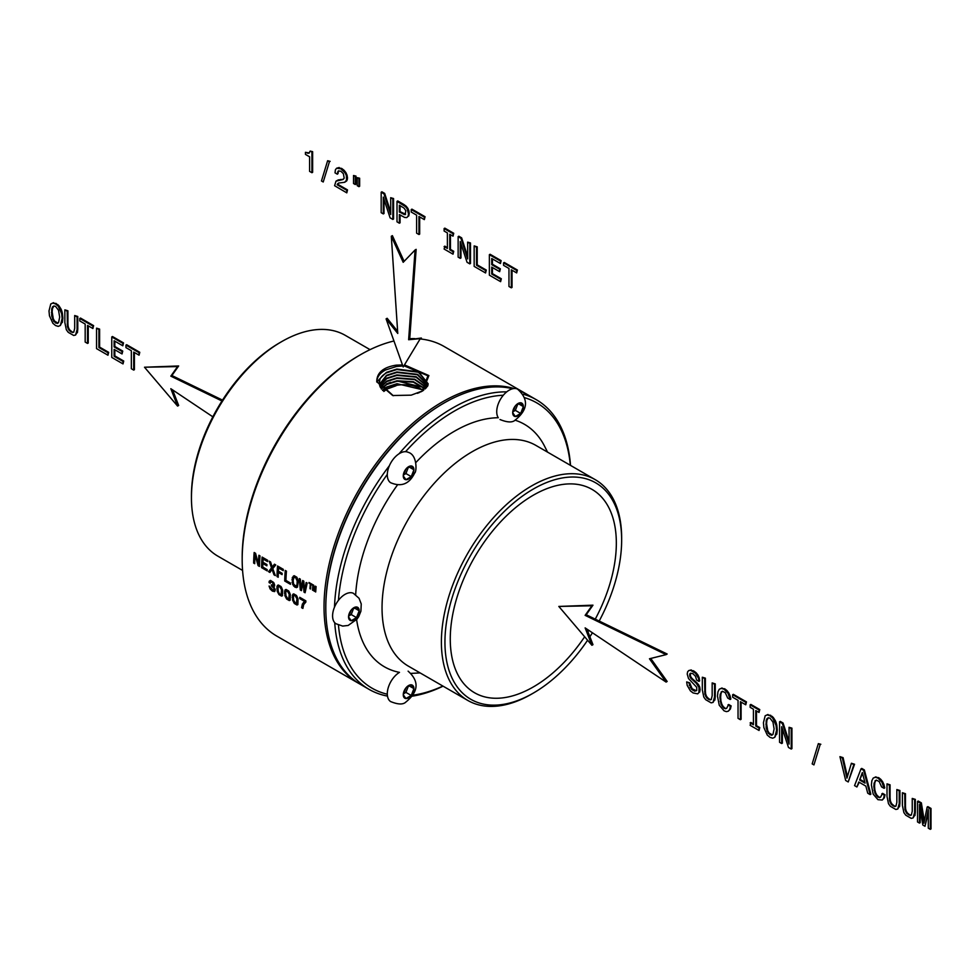 <?xml version="1.0" encoding="UTF-8"?>
<svg xmlns="http://www.w3.org/2000/svg" width="980" height="980" viewBox="0 0 980 980"><rect width="100%" height="100%" fill="white"/><g stroke="black" fill="none" stroke-linecap="round" stroke-linejoin="round"><path stroke-width="1.47" d="M393.96 340.991A167.237 96.555 120 0 0 360.444 354.736L358.668 355.765A164.726 95.109 120 0 0 302.82 404.471A164.726 95.109 120 0 0 242.183 557.51L242.183 559.556A167.237 96.555 120 0 0 276.826 636.118L358.668 683.366A167.237 96.555 120 0 0 359.55 683.869M570.336 465.28A164.726 95.109 120 0 0 524.9 397.77M503.304 395.246A164.726 95.109 120 0 0 405.561 451.682M387.308 474.381A164.726 95.109 120 0 0 338.431 600.36M338.468 625.105A164.726 95.109 120 0 0 387.308 694.22M412.984 695.175A164.726 95.109 120 0 0 442.874 686.061M397.378 485.063A140.018 80.838 120 0 0 355.666 594.676M356.61 619.63A140.018 80.838 120 0 0 399.473 672.366A17.567 10.143 120 0 0 388.301 687.507A17.567 10.143 120 0 0 390.567 701.545C398.064 704.608 403.184 704.755 405.916 701.999C418.656 691.574 419.391 681.284 408.109 671.153M411.392 673.346A140.018 80.838 120 0 0 413.695 673.26L420.089 672.905M547.551 452.123L544.672 446.415A140.018 80.838 120 0 0 514.99 420.151M499.984 419.514C507.493 422.564 512.601 422.723 515.333 419.967C528.085 409.542 528.82 399.252 517.538 389.109A17.567 10.143 120 0 0 509.441 390.028A17.567 10.143 120 0 0 498.526 403.233A17.567 10.143 120 0 0 498.269 417.737A140.018 80.838 120 0 0 415.875 462.523M570.519 465.39A167.237 96.555 120 0 0 536.28 399.693A167.237 96.555 120 0 0 523.271 394.23M506.721 391.865A167.237 96.555 120 0 0 399.032 453.789M389.415 465.672A167.237 96.555 120 0 0 334.499 607.135M334.731 622.716A167.237 96.555 120 0 0 369.043 689.357A167.237 96.555 120 0 0 387.48 696.094M412.323 696.168A167.237 96.555 120 0 0 443.058 686.172M370.048 349.64L345.303 335.368A127.461 73.598 120 0 0 281.579 341.677A127.461 73.598 120 0 0 238.361 379.37A127.461 73.598 120 0 0 191.443 497.791A127.461 73.598 120 0 0 217.842 556.138L242.575 570.421M536.28 399.693L527.669 394.732A167.237 96.555 120 0 0 520.919 391.412M512.699 388.741A167.237 96.555 120 0 0 444.05 403.013A167.237 96.555 120 0 0 387.357 452.454A167.237 96.555 120 0 0 325.801 607.833A167.237 96.555 120 0 0 360.432 684.383L369.043 689.357M281.579 341.677L279.802 342.706A124.962 72.14 120 0 0 237.442 379.652A124.962 72.14 120 0 0 191.443 495.745A124.962 72.14 120 0 0 191.443 496.762M444.05 403.013L443.168 403.527A165.988 95.832 120 0 0 386.892 452.601A165.988 95.832 120 0 0 325.801 606.804L325.801 607.833M526.774 394.217A167.237 96.555 120 0 0 525.893 393.703A167.237 96.555 120 0 0 520.307 390.885M513.937 388.533A167.237 96.555 120 0 0 385.581 451.437A167.237 96.555 120 0 0 358.668 683.366M595.264 619.14A117.429 67.804 120 0 0 592.018 489.388A117.429 67.804 120 0 0 493.491 529.923A117.429 67.804 120 0 0 474.59 692.774A117.429 67.804 120 0 0 573.104 652.239A117.429 67.804 120 0 0 584.656 636.767M587.939 631.733A117.429 67.804 120 0 0 588.796 630.348M599.184 621.038A124.962 72.14 120 0 0 621.651 540.066A124.962 72.14 120 0 0 490.943 526.003A124.962 72.14 120 0 0 447.689 665.751A124.962 72.14 120 0 0 533.304 693.105A124.962 72.14 120 0 0 575.664 656.159A124.962 72.14 120 0 0 587.596 640.222M589.899 636.755A124.962 72.14 120 0 0 592.422 632.774M621.651 540.066L621.651 538.02A127.461 73.598 120 0 0 595.252 479.673A127.461 73.598 120 0 0 488.31 523.675A127.461 73.598 120 0 0 467.791 700.443A127.461 73.598 120 0 0 531.528 694.134L533.304 693.105M595.252 479.673L535.913 445.41A127.461 73.598 120 0 0 428.958 489.412A127.461 73.598 120 0 0 408.44 666.18L467.791 700.443M360.444 354.736A167.237 96.555 120 0 0 303.751 404.189A167.237 96.555 120 0 0 242.183 559.556M525.893 393.703L444.063 346.454A167.237 96.555 120 0 0 420.775 339.007M414.834 338.639A167.237 96.555 120 0 0 409.726 338.7M420.677 391.939L422.87 390.775L428.885 375.573L405.01 365.124M402.486 364.952L396.288 365.136C383.217 367.206 376.712 372.743 376.773 381.771C377.006 377.018 379.873 373.098 385.385 370.036L396.508 366.471L402.841 365.981M422.87 390.775L411.184 395.161L392.698 395.516L376.773 381.771M376.798 382.029L380.105 378.488L379.309 383.021L393.139 395.602M379.297 382.751L379.309 383.021C379.15 379.064 381.526 375.683 386.451 372.865L396.851 369.534L418.485 372.265L428.125 383.988M417.407 393.323L419.55 392.453M404.483 366.005L427.942 375.781L422.025 391.253M380.105 378.488L386.438 372.388L396.851 369.056L418.583 371.824L428.138 383.768L427.807 385.838M427.917 385.434L417.37 374.728L396.888 372.461L386.537 375.781L379.419 384.711M379.395 384.479L386.524 375.303L396.888 371.984L417.615 374.348L427.966 385.189M427.341 386.524L416.035 377.153L396.925 375.389L386.61 378.684L379.799 386.145M379.713 385.899L386.598 378.207L396.912 374.911L416.267 376.749L427.464 386.353M380.313 387.357L386.671 381.122L396.949 377.839L414.871 379.211L426.57 387.48M426.398 387.676L414.65 379.615L396.949 378.317L386.684 381.6L380.448 387.59M381.22 388.815L386.757 384.038L396.974 380.767L413.474 381.735L425.357 388.729M425.124 388.938L413.241 382.151L396.986 381.257L386.769 384.515L381.404 389.048M383.817 391.449L387.235 388.95L396.03 385.765L395.846 384.368L386.843 387.431L382.715 390.493M395.859 385.483A23.839 13.757 180 0 1 397.023 385.275A23.839 13.757 180 0 1 423.164 390.505M382.47 390.261L386.83 386.953L397.01 383.695L423.789 390.04M395.565 385.863L395.124 384.515M386.61 383.854L390.591 382.335M396.974 380.951L426.031 388.068M258.438 563.929L255.56 553.308L254.163 552.5A167.237 96.555 120 0 0 253.636 563.059L254.69 563.672A167.237 96.555 -60 0 1 255.082 555.048L258.095 565.632L259.455 566.428A167.237 96.555 -60 0 1 259.994 555.868L258.916 555.256A167.237 96.555 120 0 0 258.438 563.929L259.198 563.488L259.198 555.415M262.089 557.081A167.237 96.555 120 0 0 261.562 567.628L267.185 570.875A167.237 96.555 -60 0 1 267.209 569.625L262.763 567.053A167.237 96.555 -60 0 1 262.897 563.512L266.854 565.803A167.237 96.555 -60 0 1 266.928 564.529L262.959 562.251A167.237 96.555 -60 0 1 263.167 559.053L267.516 561.565A167.237 96.555 -60 0 1 267.614 560.266L262.089 557.081M272.22 567.028L270.578 561.969L269.243 561.185L271.509 567.91L268.545 571.671L269.892 572.443L272.06 569.392L273.996 574.819L275.343 575.591L272.771 568.621L275.748 564.946L274.449 564.198L272.22 567.028L274.559 564.272M277.548 565.999A167.237 96.555 120 0 0 277.009 576.559L278.197 577.245A167.237 96.555 -60 0 1 278.357 572.443L282.093 574.599A167.237 96.555 -60 0 1 282.154 573.337L278.43 571.181A167.237 96.555 -60 0 1 278.639 567.984L283.22 570.642A167.237 96.555 -60 0 1 283.318 569.343L277.548 565.999M285.266 570.458A167.237 96.555 120 0 0 284.727 581.018L290.435 584.301A167.237 96.555 -60 0 1 290.46 583.051L285.94 580.43A167.237 96.555 -60 0 1 286.442 571.144L285.266 570.458M295.017 587.24L297.442 587.192L298.386 581.115L296.891 577.269L294.184 575.701L292.285 577.575L292.653 584.435L295.017 587.24L297.516 587.045M304.572 590.891L303.8 581.152L302.685 580.503L300.958 588.796L300.346 579.155L299.304 578.543L300.296 589.997L301.424 590.646L303.126 582.255L304.021 592.153L305.099 592.765L307.193 583.1L306.164 582.512L304.572 590.891L305.344 590.438L306.409 582.647M310.317 583.945A167.237 96.555 120 0 0 309.974 588.649L310.562 588.992A167.237 96.555 -60 0 1 310.905 584.288L312.24 585.06A167.237 96.555 -60 0 1 312.302 584.411L309.019 582.512A167.237 96.555 120 0 0 308.97 583.173L310.513 583.835L310.599 588.38M314.151 590.413L313.698 585.219L312.914 584.766A167.237 96.555 120 0 0 312.51 590.119L313.012 590.401A167.237 96.555 -60 0 1 313.367 585.55L313.833 590.879L314.384 591.197L315.572 586.824A167.237 96.555 120 0 0 315.217 591.675L315.707 591.969A167.237 96.555 -60 0 1 316.111 586.616L315.327 586.163L314.151 590.413L315.45 586.224M269.108 586.126L270.113 588.956L272.391 591.099L274.645 591.589L275.319 589.85L273.69 586.579L274.706 585.219L273.886 582.818L270.603 580.43L269.206 581.238L269.071 582.463A167.237 96.555 120 0 0 269.084 582.573L270.211 583.223L271.105 581.802L272.514 582.586L273.396 585.195L271.362 584.827A167.237 96.555 120 0 0 271.436 585.954L273.898 588.331L273.996 589.862L273.126 590.291L269.096 586.028A167.237 96.555 120 0 0 269.108 586.126L269.182 586.077M276.813 588.833L277.414 585.44L278.345 584.999L280.99 586.53L282.632 590.034L282.461 595.73L281.591 596.122L278.945 594.591L277.168 591.173L277.365 588.515L279.116 594.505L282.473 595.693M284.506 593.28L285.107 589.887L286.038 589.446L288.684 590.965L290.325 594.48L290.154 600.164L289.296 600.569L286.65 599.037L284.862 595.607L285.058 592.961L286.809 598.939L290.166 600.14M292.199 597.714L292.8 594.333L293.731 593.88L296.377 595.411L298.03 598.915L297.859 604.611L296.989 605.003L294.343 603.484L292.555 600.054L292.75 597.396L294.502 603.386L297.871 604.574M304.67 601.451L299.807 598.645A167.237 96.555 120 0 1 299.757 597.322L305.846 600.838A167.237 96.555 -60 0 0 305.882 602.038L303.678 604.611L302.881 608.433L301.595 607.698L302.404 603.974L305.393 601.022L302.183 605.456L301.754 607.6L302.894 608.262M253.636 563.059L254.714 562.74M255.082 555.048L257.899 562.104M258.487 563.892L259.48 565.497M254.445 552.671L254.445 562.594M258.095 565.632L258.904 565.166M261.562 567.628L262.371 567.163L267.197 569.956M262.897 563.512L266.891 565.068M263.167 559.053L267.54 561.148M262.371 557.24L262.371 567.163M300.542 597.776L305.393 601.022M299.807 598.645L300.542 598.216M303.347 602.577L303.996 602.21M268.545 571.671L270.358 571.781M272.06 569.392L272.734 569L274.89 574.39M269.684 561.442L272.134 567.543L269.365 571.205M273.996 574.819L274.804 574.341M271.509 567.91L272.134 567.543M278.112 585.109L277.365 588.515M280.439 586.199L278.847 586.395L281.236 586.91M278.847 586.395L278.05 587.865L278.259 591.332L279.325 593.794L281.015 594.774L282.289 591.357L281.407 587.167M276.887 586.714L277.561 586.322M281.015 594.774L281.529 589.887L279.704 586.64M280.55 587.388L281.272 586.971M281.162 588.453L281.86 588.037M281.529 589.887L282.179 589.507M277.009 576.559L278.222 576.313M278.357 572.443L282.13 573.864M278.639 567.984L283.257 570.213M277.818 566.158L277.818 576.081M284.727 581.018L285.548 580.54L290.447 583.382M285.548 570.617L285.548 580.54M285.805 589.556L285.058 592.961M288.144 590.646L286.552 590.842L288.929 591.344M286.552 590.842L285.743 592.312L285.964 595.767L287.9 598.964L288.978 599.062L289.872 597.543L289.1 591.614M284.58 591.148L285.254 590.769M288.72 599.209L289.235 594.333L287.397 591.075M288.243 591.822L288.965 591.405M288.855 592.888L289.553 592.484M289.235 594.333L289.872 593.954M300.296 589.997L301.583 589.801M303.126 582.255L304.217 587.143M304.719 590.805L305.258 591.92M302.918 580.638L301.117 589.531M299.623 578.739L300.848 587.633M304.021 592.153L304.829 591.675M269.586 586.31L271.276 590.046L274.743 591.479M273.69 586.579L274.51 586.15M270.198 580.491L270.26 582.5M270.578 581.887L271.84 581.373L273.751 582.745L274.045 584.827L273.114 585.489M271.975 585.183L274.363 588.061L273.677 590.254M269.206 581.238L269.929 580.822M269.071 582.463L269.733 582.083M269.084 582.573L269.733 582.194M271.105 581.802L271.84 581.373M271.852 582.083L272.599 581.654M272.514 582.586L273.261 582.157M273.016 583.173L273.751 582.745M273.334 583.835L274.045 583.418M273.469 584.558L274.155 584.166M273.396 585.195L274.045 584.827M293.51 593.99L292.75 597.396M295.838 595.093L294.245 595.289L296.622 595.791M294.245 595.289L293.437 596.759L293.657 600.213L295.593 603.411L296.683 603.509L297.577 601.977L296.793 596.061M292.273 595.595L292.947 595.203M296.413 603.655L296.928 598.768L295.09 595.522M295.948 596.269L296.658 595.852M296.548 597.335L297.259 596.93M296.928 598.768L297.577 598.4M310.905 584.288L312.265 584.84M309.166 582.598L310.513 583.835M313.367 585.55L313.882 587.461M315.572 586.824L315.756 591.222M313.061 584.852L313.061 589.568M292.052 582.328L292.775 581.899L294.098 585.036M291.918 579.829L292.555 579.462L292.775 581.899M294.245 585.268L295.838 586.763M293.4 576.044L292.555 579.462M295.838 577.183L293.902 577.649L293.143 580.54L293.584 584.043L295.887 586.187L297.736 584.252L297.736 580.687L296.671 577.943L294.613 577.196M292.653 584.435L293.449 583.982M293.669 586.101L294.478 585.624M296.364 587.657L297.173 587.192M295.482 577.392L297.21 580.993L297.026 584.656L295.887 586.187M297.259 582.916L297.896 582.549M297.026 584.656L297.736 584.252M296.56 585.758L297.32 585.317M523.345 406.577A7.522 4.349 120 0 0 520.674 402.792A7.522 4.349 120 0 0 518.138 403.442A7.522 4.349 120 0 0 515.358 405.867A7.522 4.349 120 0 0 512.699 412.727A7.522 4.349 120 0 0 515.358 416.512A7.522 4.349 120 0 0 517.893 415.875A7.522 4.349 120 0 0 520.674 413.438A7.522 4.349 120 0 0 523.345 406.577L520.674 402.792L515.358 405.867L512.699 412.727L515.358 416.512L520.674 413.438L523.345 406.577L518.726 403.919M513.104 411.674L515.358 410.363L517.612 404.569M520.674 413.438L515.358 410.363M408.109 452.295A17.567 10.143 120 0 0 389.109 466.37A17.567 10.143 120 0 0 390.567 482.687C401.347 487.256 409.407 484.01 414.724 472.924C416.635 472.25 417.627 454.769 408.109 452.295M411.257 465.978A7.522 4.349 120 0 0 405.928 469.053A7.522 4.349 120 0 0 404.042 472.262A7.522 4.349 120 0 0 403.27 475.9A7.522 4.349 120 0 0 405.928 479.698A7.522 4.349 120 0 0 411.257 476.623A7.522 4.349 120 0 0 413.131 473.401A7.522 4.349 120 0 0 413.915 469.763A7.522 4.349 120 0 0 411.257 465.978L405.928 469.053L403.27 475.9L405.928 479.698L411.257 476.623L413.915 469.763L411.257 465.978M411.257 476.623L405.928 473.548L408.182 467.742M403.674 474.847L405.928 473.548M413.915 469.763L409.309 467.093M353.4 593.304A17.567 10.143 120 0 0 337.341 601.867A17.567 10.143 120 0 0 334.107 621.896A17.567 10.143 120 0 0 335.846 623.697L342.682 626.085L348.182 625.448L357.014 619.14L358.754 616.555L360.91 611.177L361.24 603.95L359.048 598.29L353.4 593.304M351.22 610.062A7.522 4.349 120 0 0 348.549 616.922A7.522 4.349 120 0 0 349.211 619.495A7.522 4.349 120 0 0 351.22 620.707A7.522 4.349 120 0 0 356.536 617.633A7.522 4.349 120 0 0 359.195 610.773A7.522 4.349 120 0 0 358.545 608.2A7.522 4.349 120 0 0 356.536 606.988A7.522 4.349 120 0 0 351.22 610.062L348.549 616.922L351.22 620.707L356.536 617.633L359.195 610.773L356.536 606.988L351.22 610.062M351.22 620.707L349.174 619.532M356.536 617.633L351.22 614.558L353.462 608.764M348.966 615.857L351.22 614.558M359.195 610.773L354.589 608.115M403.27 694.759A7.522 4.349 120 0 0 405.928 698.544A7.522 4.349 120 0 0 408.464 697.907A7.522 4.349 120 0 0 411.257 695.469A7.522 4.349 120 0 0 413.915 688.609A7.522 4.349 120 0 0 411.257 684.824A7.522 4.349 120 0 0 408.721 685.473A7.522 4.349 120 0 0 405.928 687.899A7.522 4.349 120 0 0 403.27 694.759L405.928 698.544L411.257 695.469L413.915 688.609L411.257 684.824L405.928 687.899L403.27 694.759M411.257 695.469L405.928 692.407L408.182 686.6M413.915 688.609L409.309 685.951M403.674 693.705L405.928 692.407M666.094 654.64L667.16 654.028L586.199 614.742L592.974 605.174L558.821 606.436L591.908 645.281L585.134 627.898L666.094 682.08L649.471 658.768L666.094 654.64L585.134 615.354L591.908 605.787L558.821 606.436M586.898 629.087L592.974 644.668L591.908 645.281M650.745 658.45L667.16 681.467L666.094 682.08M586.199 614.742L585.134 615.354M592.974 605.174L591.908 605.787M222.521 400.11L171.892 375.536L178.654 365.969L144.501 367.231L177.588 406.075L170.826 388.705L212.844 416.819M172.59 389.881L178.654 405.463L177.588 406.075M221.97 400.979L170.826 376.149L177.588 366.581L144.501 367.231M171.892 375.536L170.826 376.149M178.654 365.969L177.588 366.581M420.298 338.639L403.197 366.986L420.298 338.639L408.636 339.729L415.079 249.974L403.197 262.309L391.314 236.254L397.77 333.457L386.096 318.892L403.197 366.986M421.363 338.026L408.636 339.729M409.701 339.117L416.145 249.361L415.079 249.974M404.115 261.354L392.38 235.641L391.314 236.254M397.623 331.338L387.161 318.28L386.096 318.892M311.922 152.084L312.632 151.667L312.632 172.309L311.922 172.713L311.922 152.084L310.182 151.079L308.81 153.297L305.454 152.304L305.454 154.399L309.594 156.788L309.594 171.378L311.922 172.713M312.632 151.667L310.182 151.079M309.374 152.868L307.401 153.186M308.112 152.782L305.454 152.304M329.415 161.761L323.229 181.986L329.415 161.761L327.626 160.732L321.465 180.969L323.229 181.986M330.125 161.357L327.626 160.732M346.798 190.304L347.508 189.9L346.798 192.852L346.798 190.304L337.157 184.742L338.615 183.052L344.654 182.28L346.54 180.161L346.357 175.592L345.156 172.946L340.942 168.829L336.618 168.229L335.417 169.748L335.013 172.847L337.341 174.195L338.259 170.998L340.82 171.206L343.392 173.73L344.188 178.152L342.89 179.548L335.981 181.178L334.596 185.722L346.798 192.852M347.508 189.9L337.867 184.338L337.157 184.742M337.867 184.338L338.406 183.26L337.696 183.664M345.854 181.496L344.654 182.28M346.565 181.092L347.251 179.744L346.54 180.161M347.251 179.744L347.508 177.919L346.798 178.323M347.508 177.919L347.067 175.187L346.357 175.592M347.067 175.187L345.866 172.541L345.156 172.946M345.866 172.541L344.029 170.238L343.319 170.655M344.029 170.238L341.652 168.425L340.942 168.829M341.652 168.425L338.492 167.923M339.202 167.507L336.618 168.229M337.341 173.95L338.051 173.546L337.341 174.195M338.051 173.546L338.272 171.672L337.573 172.076M338.272 171.672L338.798 170.851M343.478 179.168L341.763 179.781M342.473 179.377L340.256 179.855M340.966 179.45L337.745 180.246M338.455 179.83L335.981 181.178M355.262 184.534L355.973 184.13L355.973 176.094L353.523 175.506L353.523 183.53L355.262 184.534L355.262 176.51L353.523 175.506M355.973 176.094L355.262 176.51M358.937 186.666L359.648 186.249L359.648 178.225L357.222 177.65L357.222 185.673L358.937 186.666L358.937 178.63L357.222 177.65M359.648 178.225L358.937 178.63M384.013 199.295L384.013 213.518L383.303 213.922L383.303 197.127L390.101 217.854L392.845 219.434L392.845 198.94L390.689 197.703L390.689 214.498L383.964 193.82L381.183 192.215L381.183 212.697L383.303 213.922M392.845 198.94L393.556 198.536L393.556 219.018L392.845 219.434M393.556 198.536L390.689 197.703M390.689 211.913L384.675 193.415L383.964 193.82M384.675 193.415L381.894 191.798L381.183 192.215M400.073 214.951L400.073 222.791L399.362 223.195L399.362 214.547L404.605 217.425L406.7 217.597L408.048 216.372L408.513 213.897L407.129 208.703L405.438 206.609L397.01 201.353L397.01 221.835L399.362 223.195M408.048 216.372L406.7 217.597M408.758 215.968L409.224 213.481L408.513 213.897M409.224 213.481L408.868 210.737L408.158 211.153M408.868 210.737L407.839 208.287L407.129 208.703M407.839 208.287L406.149 206.192L405.438 206.609M406.149 206.192L403.858 204.477L403.148 204.894M403.858 204.477L397.721 200.937L397.01 201.353M404.042 208.091L399.362 205.212L399.362 212.035L405.108 214.681L405.83 210.725L404.042 208.091M400.073 205.629L400.073 211.631L405.585 214.24M404.642 214.118L403.932 214.534M403.037 213.334L402.327 213.75M400.073 211.631L399.362 212.035M419.673 216.923L419.673 234.11L418.962 234.514L418.962 216.507L424.34 219.606L424.34 217.131L411.22 209.561L411.22 212.035L416.61 215.147L416.61 233.154L418.962 234.514M424.34 217.131L425.051 216.715L424.34 219.606M425.051 216.715L411.931 209.144L411.22 209.561M447.395 247.634L444.834 246.152L444.124 249.043L453.017 254.175L453.017 251.701L449.747 249.802L449.747 234.281L453.017 236.168L453.017 233.693L444.124 228.548L444.124 231.035L447.395 232.922L447.395 248.454L444.124 246.556M453.017 251.701L453.728 251.284L453.017 254.175M453.728 251.284L450.457 249.398L449.747 249.802M450.457 249.398L450.457 234.686M453.017 233.693L453.728 233.277L453.017 236.168M453.728 233.277L444.834 228.144L444.124 228.548M460.968 243.714L460.968 257.948L460.257 258.353L460.257 241.558L467.056 262.285L469.788 263.865L469.788 243.371L467.644 242.134L467.644 258.928L460.918 238.25L458.138 236.646L458.138 257.127L460.257 258.353M469.788 243.371L470.498 242.967L470.498 263.449L469.788 263.865M470.498 242.967L467.644 242.134M467.644 256.344L461.629 237.846L460.918 238.25M461.629 237.846L458.848 236.229L458.138 236.646M485.566 270.492L486.276 270.076L485.566 272.967L485.566 270.492L476.513 265.262L476.513 247.254L474.161 245.894L474.161 266.389L485.566 272.967M486.276 270.076L477.223 264.857L476.513 265.262M477.223 264.857L477.223 246.85L476.513 247.254M477.223 246.85L474.161 245.894M500.621 279.178L501.331 278.773L500.621 281.664L500.621 279.178L491.727 274.045L491.727 267.111L499.653 271.68L499.653 269.231L491.727 264.661L491.727 258.512L500.425 263.534L500.425 261.06L489.375 254.678L489.375 275.172L500.621 281.664M501.331 278.773L492.438 273.641L491.727 274.045M492.438 273.641L492.438 267.516M499.653 269.231L500.363 268.826L499.653 271.68M500.363 268.826L492.438 264.245L491.727 264.661M492.438 264.245L492.438 258.928M500.425 261.06L501.135 260.643L500.425 263.534M501.135 260.643L490.086 254.273L489.375 254.678M512.026 270.235L512.026 287.422L511.315 287.826L511.315 269.819L516.681 272.918L516.681 270.443L503.561 262.873L503.561 265.347L508.963 268.459L508.963 286.479L511.315 287.826M516.681 270.443L517.391 270.039L516.681 272.918M517.391 270.039L504.271 262.456L503.561 262.873M696.388 690.753L692.162 688.793L689.712 682.852L686.674 681.921L687.188 685.351L690.435 690.912L693.093 692.946L697.699 693.84L698.948 692.517L699.022 687.458L696.217 683.232L690.582 678.013L689.614 675.024L690.508 673.211L692.933 673.701L695.494 676.274L696.596 680.034L698.924 681.382L698.507 678.307L695.42 673.15L690.557 670.345L688.769 670.553L687.617 671.814L687.213 674.056L688.511 678.528L696.719 687.311L696.743 690.422L694.759 691.194L691.451 689.197L689.001 683.268M689.712 682.852L686.674 681.921M698.948 692.517L697.699 693.84M699.659 692.113L700.112 689.687L699.402 690.104M700.112 689.687L699.732 687.054L699.022 687.458M699.732 687.054L698.654 684.861L697.944 685.277M698.654 684.861L696.927 682.827L696.217 683.232M696.927 682.827L694.6 680.72L693.889 681.125M694.6 680.72L692.603 679.005L691.892 679.41M692.603 679.005L691.292 677.596L690.582 678.013M691.292 677.596L690.557 676.225L689.846 676.641M690.557 676.225L690.324 674.62L689.614 675.024M690.324 674.62L690.557 673.419L689.846 673.836M698.924 681.321L699.634 680.904L698.924 681.382M699.634 680.904L699.218 677.891L698.507 678.307M699.218 677.891L698.017 675.134L697.307 675.551M698.017 675.134L696.131 672.745L695.42 673.15M696.131 672.745L693.571 670.822L692.86 671.239M693.571 670.822L690.557 670.345M691.268 669.94L688.769 670.553M695.469 690.778L694.759 691.194M693.901 690.116L693.191 690.533M692.162 688.793L691.451 689.197M690.839 687.078L690.128 687.482M689.994 685.057L689.283 685.461M702.317 689.92L703.799 697.098L705.698 699.696L711.137 702.844L713.036 702.427L714.543 696.976L714.543 684.285L712.166 682.913L712.166 695.751L711.247 699.536L710.071 699.916L706.739 697.993L704.877 694.085L704.669 678.589L702.317 677.229L702.317 689.92M714.163 700.48L713.036 702.427M714.873 700.063L715.253 696.572L714.543 696.976M715.253 696.572L715.253 683.869L714.543 684.285M715.253 683.869L712.166 682.913M711.345 699.316L710.071 699.916M710.782 699.512L708.43 699.328M709.14 698.912L707.45 697.589L706.739 697.993M707.45 697.589L706.274 695.849L705.563 696.253M706.274 695.849L705.588 693.681L704.877 694.085M705.588 693.681L705.38 691.023L704.669 691.427M705.38 691.023L705.38 678.172L704.669 678.589M705.38 678.172L702.317 677.229M728.348 711.174L730.406 708.981L731.129 705.906L728.679 704.498L726.609 708.369L724.048 708.344L721.084 704.51L719.933 697.638L720.214 694.232L722.37 691.255L725.274 692.664L727.711 698.054L730.137 699.463L728.042 693.313L724.048 689.21L721.341 688.389L719.271 689.259L717.948 691.88L717.483 696.229L719.271 705.257L724.048 710.819L726.425 711.639L728.348 711.174L729.708 709.385L730.418 706.323L727.969 704.902M726.744 708.16L725.433 708.785M726.143 708.381L724.048 708.344M724.759 707.94L723.105 706.445L722.395 706.85M723.105 706.445L721.795 704.093L721.084 704.51M721.795 704.093L720.925 700.994L720.214 701.411M720.925 700.994L720.643 697.233L719.933 697.638M720.643 697.233L720.925 693.828L720.214 694.232M720.925 693.828L721.77 691.684L721.06 692.088M721.77 691.684L722.419 691.268M729.365 696.204L730.076 695.8L730.847 699.046L730.137 699.463M730.076 695.8L728.753 692.909L728.042 693.313M728.753 692.909L726.939 690.533L726.229 690.937M726.939 690.533L724.759 688.805L724.048 689.21M724.759 688.805L721.341 688.389M722.052 687.972L719.271 689.259M730.406 708.981L729.708 709.385M731.129 705.906L730.418 706.323M741.101 702.096L741.101 719.283L740.39 719.7L740.39 701.692L745.755 704.792L745.755 702.305L732.648 694.734L732.648 697.209L738.038 700.333L738.038 718.34L740.39 719.7M745.755 702.305L746.466 701.901L745.755 704.792M746.466 701.901L733.346 694.33L732.648 694.734M753.424 723.926L750.864 722.444L750.153 725.335L759.047 730.467L759.047 727.993L755.776 726.094L755.776 710.573L759.047 712.46L759.047 709.986L750.153 704.841L750.153 707.327L753.424 709.214L753.424 724.747L750.153 722.848M759.047 727.993L759.757 727.577L759.047 730.467M759.757 727.577L756.486 725.69L755.776 726.094M756.486 725.69L756.486 710.978M759.047 709.986L759.757 709.569L759.047 712.46M759.757 709.569L750.864 704.436L750.153 704.841M763.42 722.75L763.886 727.626L767.279 735.073L769.998 737.352L772.681 738.185L774.776 737.303L776.564 730.333L776.074 725.482L772.681 718.022L769.998 715.743L767.254 714.898L765.184 715.768L763.42 722.75M776.074 734.657L774.776 737.303M776.785 734.253L777.275 729.929L776.564 730.333M777.275 729.929L776.785 725.065L776.074 725.482M776.785 725.065L776.221 722.885L775.511 723.301M776.221 722.885L775.486 720.925L774.776 721.329M775.486 720.925L773.392 717.617L772.681 718.022M773.392 717.617L772.105 716.343L771.395 716.76M772.105 716.343L769.998 715.743M770.709 715.327L767.254 714.898M767.965 714.481L765.184 715.768M766.164 720.753L766.164 727.932L768.308 733.359L771.652 735.294L772.963 734.449L774.114 728.924L772.963 722.089L769.998 718.193L768.308 717.777L766.997 718.622L766.164 720.753L766.875 720.349L766.593 723.755L765.882 724.171M768.357 717.789L766.875 720.349M767.708 718.205L766.997 718.622M766.593 723.755L767.708 730.602L769.018 732.954L772.314 734.878M770.709 734.461L769.998 734.865M769.018 732.954L768.308 733.359M767.708 730.602L766.997 731.019M766.875 727.515L766.164 727.932M782.383 728.899L782.383 743.122L781.673 743.526L781.673 726.731L788.484 747.458L791.215 749.039L791.215 728.544L789.072 727.307L789.072 744.102L782.346 723.424L779.553 721.819L779.553 742.301L781.673 743.526M791.215 728.544L791.926 728.14L791.926 748.622L791.215 749.039M791.926 728.14L789.072 727.307M789.072 741.517L783.057 723.02L782.346 723.424M783.057 723.02L780.264 721.415L779.553 721.819M820.125 744.678L813.939 764.902L820.125 744.678L818.337 743.649L812.175 763.886L813.939 764.902M820.836 744.273L818.337 743.649M848.227 781.954L854.536 764.253L851.399 763.261L846.941 778.145L842.371 758.055L839.946 756.658L845.667 780.472L848.227 781.954L853.825 764.67L851.399 763.261M847.406 776.626L843.082 757.65L842.371 758.055M843.082 757.65L839.946 756.658M854.536 764.253L853.825 764.67M859.24 782.285L856.912 786.977L858.786 782.028L865.867 786.119L867.729 793.212L870.13 794.596L863.637 770.341L861.028 768.835L854.56 785.617L856.912 786.977M863.637 770.341L864.348 769.925L870.84 794.192L870.13 794.596M864.348 769.925L861.739 768.418L861.028 768.835M862.339 772.534L859.607 779.994L865.071 783.143L862.339 772.534M862.572 773.428L859.607 779.994M860.305 779.578L864.826 782.187M882.257 800.035L884.315 797.842L885.038 794.768L882.576 793.347L880.518 797.23L877.958 797.206L874.993 793.359L873.842 786.499L874.123 783.094L876.267 780.105L879.183 781.526L881.608 786.916L884.046 788.312L881.951 782.175L877.958 778.071L875.25 777.238L873.18 778.12L871.845 780.742L871.392 785.078L873.18 794.119L877.958 799.68L882.257 800.035L883.605 798.247L884.327 795.172L881.865 793.763M880.653 797.022L879.342 797.647M880.052 797.23L877.958 797.206M878.668 796.789L877.002 795.295L876.292 795.711M877.002 795.295L875.704 792.955L874.993 793.359M875.704 792.955L874.834 789.856L874.123 790.26M874.834 789.856L874.552 786.095L873.842 786.499M874.552 786.095L874.834 782.677L874.123 783.094M874.834 782.677L875.679 780.533L874.969 780.95M875.679 780.533L876.328 780.117M883.274 785.066L883.985 784.662L884.756 787.908L884.046 788.312M883.985 784.662L882.649 781.758L881.951 782.175M882.649 781.758L880.836 779.382L880.126 779.798M880.836 779.382L878.668 777.655L877.958 778.071M878.668 777.655L875.25 777.238M875.961 776.834L873.18 778.12M884.315 797.842L883.605 798.247M885.038 794.768L884.327 795.172M887.01 796.556L888.493 803.723L890.379 806.32L895.83 809.468L897.717 809.051L899.223 803.6L899.223 790.909L896.847 789.537L896.847 802.375L895.928 806.16L894.752 806.54L891.433 804.629L889.558 800.709L889.362 785.213L887.01 783.853L887.01 796.556M898.844 807.104L897.717 809.051M899.554 806.699L899.934 803.196L899.223 803.6M899.934 803.196L899.934 790.505L899.223 790.909M899.934 790.505L896.847 789.537M896.039 805.952L894.752 806.54M895.463 806.136L893.123 805.952M893.834 805.548L892.143 804.213L891.433 804.629M892.143 804.213L890.967 802.473L890.257 802.877M890.967 802.473L890.269 800.305L889.558 800.709M890.269 800.305L890.073 797.647L889.362 798.051M890.073 797.647L890.073 784.808L889.362 785.213M890.073 784.808L887.01 783.853M902.396 805.438L903.879 812.604L905.777 815.213L911.216 818.349L913.115 817.933L914.622 812.494L914.622 799.803L912.245 798.431L912.245 811.269L911.327 815.042L910.151 815.433L906.819 813.51L904.957 809.603L904.748 794.094L902.396 792.747L902.396 805.438M914.23 815.985L913.115 817.933M914.94 815.581L915.332 812.077L914.622 812.494M915.332 812.077L915.332 799.386L914.622 799.803M915.332 799.386L912.245 798.431M911.425 814.833L910.151 815.433M910.849 815.017L908.509 814.833M909.22 814.429L907.529 813.106L906.819 813.51M907.529 813.106L906.353 811.354L905.643 811.771M906.353 811.354L905.667 809.186L904.957 809.603M905.667 809.186L905.459 806.528L904.748 806.944M905.459 806.528L905.459 793.69L904.748 794.094M905.459 793.69L902.396 792.747M920.183 808.867L920.183 822.686L919.473 823.09L919.473 804.494L922.805 825.013L924.998 826.275L928.293 809.578L928.293 828.186L930.289 829.337L930.289 808.843L927.166 807.042L923.895 823.225L920.649 803.282L917.513 801.469L917.513 821.951L919.473 823.09M928.293 812.763L924.998 826.275M930.289 808.843L931 808.439L931 828.921L930.289 829.337M931 808.439L927.876 806.638L927.166 807.042M924.324 821.093L921.359 802.865L920.649 803.282M921.359 802.865L918.211 801.052L917.513 801.469M49 310.942L49.466 315.817L52.859 323.265L55.566 325.544L58.249 326.377L60.356 325.495L62.144 318.524L61.654 313.674L58.249 306.213L55.566 303.935L52.834 303.089L50.764 303.959L49 310.942M61.654 322.849L60.356 325.495M62.365 322.445L62.855 318.12L62.144 318.524M62.855 318.12L62.365 313.257L61.654 313.674M62.365 313.257L61.801 311.077L61.091 311.493M61.801 311.077L61.066 309.117L60.356 309.521M61.066 309.117L58.959 305.809L58.249 306.213M58.959 305.809L57.685 304.535L56.975 304.952M57.685 304.535L55.566 303.935M56.276 303.518L52.834 303.089M53.545 302.673L50.764 303.959M51.732 308.945L51.732 316.124L53.888 321.55L57.232 323.486L58.531 322.641L59.682 317.116L58.531 310.28L55.566 306.385L53.888 305.968L52.577 306.814L51.732 308.945L52.442 308.541L52.16 311.946L51.45 312.363M53.937 305.981L52.442 308.541M53.288 306.397L52.577 306.814M52.16 311.946L53.288 318.794L54.598 321.146L57.894 323.069M56.276 322.653L55.566 323.057M54.598 321.146L53.888 321.55M53.288 318.794L52.577 319.211M52.442 315.707L51.732 316.124M64.852 322.543L66.334 329.721L68.22 332.318L73.672 335.454L75.558 335.05L77.077 329.599L77.077 316.908L74.688 315.536L74.688 328.374L73.77 332.147L72.594 332.538L69.274 330.615L67.412 326.707L67.204 311.211L64.852 309.852L64.852 322.543M76.685 333.102L75.558 335.05M77.395 332.685L77.775 329.194L77.077 329.599M77.775 329.194L77.775 316.491L77.077 316.908M77.775 316.491L74.688 315.536M73.88 331.938L72.594 332.538M73.304 332.122L70.964 331.951M71.675 331.534L69.984 330.211L69.274 330.615M69.984 330.211L68.808 328.471L68.098 328.876M68.808 328.471L68.122 326.291L67.412 326.707M68.122 326.291L67.914 323.633L67.204 324.049M67.914 323.633L67.914 310.795L67.204 311.211M67.914 310.795L64.852 309.852M88.237 325.826L88.237 343.024L87.526 343.429L87.526 325.421L92.892 328.521L92.892 326.046L79.784 318.463L79.784 320.95L85.174 324.062L85.174 342.069L87.526 343.429M92.892 326.046L93.602 325.63L92.892 328.521M93.602 325.63L80.495 318.059L79.784 318.463M107.959 352.739L108.67 352.335L107.959 355.226L107.959 352.739L98.906 347.52L98.906 329.513L96.555 328.153L96.555 348.635L107.959 355.226M108.67 352.335L99.617 347.104L98.906 347.52M99.617 347.104L99.617 329.096L98.906 329.513M99.617 329.096L96.555 328.153M123.015 361.436L123.725 361.032L123.015 363.911L123.015 361.436L114.121 356.304L114.121 349.358L122.047 353.939L122.047 351.489L114.121 346.908L114.121 340.771L122.806 345.793L122.806 343.306L111.769 336.936L111.769 357.418L123.015 363.911M123.725 361.032L114.819 355.887L114.121 356.304M114.819 355.887L114.819 349.774M122.047 351.489L122.745 351.073L122.047 353.939M122.745 351.073L114.819 346.504L114.121 346.908M114.819 346.504L114.819 341.187M122.806 343.306L123.517 342.902L122.806 345.793M123.517 342.902L112.467 336.52L111.769 336.936M134.407 352.494L134.407 369.68L133.697 370.085L133.697 352.077L139.062 355.177L139.062 352.702L125.954 345.132L125.954 347.606L131.345 350.718L131.345 368.725L133.697 370.085M139.062 352.702L139.773 352.286L139.062 355.177M139.773 352.286L126.665 344.715L125.954 345.132M396.508 366.471L396.288 365.136M387.235 390.261L385.079 387.59M191.443 495.745L191.443 497.791M392.698 395.516L393.593 395.7"/></g></svg>
